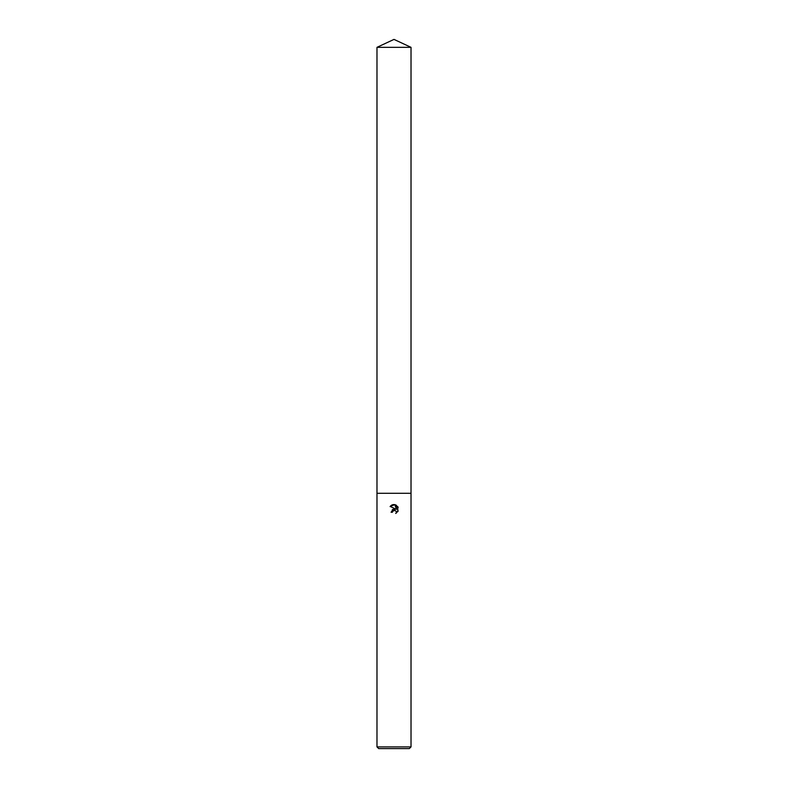 <?xml version="1.0" encoding="UTF-8"?>
<svg xmlns="http://www.w3.org/2000/svg" width="788" height="788" viewBox="0 0 788 788"><rect width="100%" height="100%" fill="white"/><g stroke="black" fill="none" stroke-linecap="round" stroke-linejoin="round"><path stroke-width="0.59" stroke-dasharray="3.94 2.96" d="M411.021 746.896L376.979 746.896M411.021 493.288L376.979 493.288L411.021 493.288M409.317 748.6L378.683 748.6M397.792 511.688L397.792 506.645M392.326 509.6L391.065 512.249L392.404 512.249M390.208 506.418L395.625 509.087M395.005 510.269L396.453 511.905M396.482 505.315L396.482 509.403L394.827 504.635M411.021 47.339L376.979 47.339"/><path stroke-width="1.18" d="M396.453 511.905L396.266 513.146L396.325 511.451L394.443 510.191L392.621 511.323L392.404 512.249L391.065 512.249L394 508.89L395.625 509.087L390.208 506.418L394.827 504.635L396.482 509.403L396.482 505.315M394 746.896L411.021 746.896L411.021 47.339L376.979 47.339L376.979 493.288L411.021 493.288L376.979 493.288L376.979 746.896L394 746.896M395.694 504.901L398.186 507.393L395.694 504.901C393.399 504.143 391.538 504.704 390.09 506.585M397.792 506.645L397.792 511.688M398.186 510.939L395.694 513.431L398.186 510.939M376.979 746.896L378.683 748.6L409.317 748.6L411.021 746.896M392.404 512.249L392.542 511.501M395.625 509.087L392.326 509.6M392.621 511.323L395.005 510.269M376.979 47.339L394 39.4L411.021 47.339"/></g></svg>
